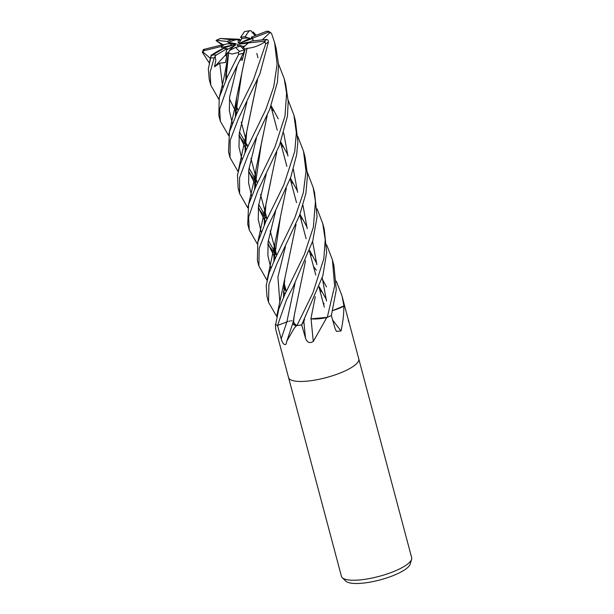 <?xml version="1.0" encoding="UTF-8"?>
<svg xmlns="http://www.w3.org/2000/svg" width="614" height="614" viewBox="0 0 614 614"><rect width="100%" height="100%" fill="white"/><g stroke="black" fill="none" stroke-linecap="round" stroke-linejoin="round"><path stroke-width="0.92" d="M317.054 208.814L322.741 223.511L325.213 239.752L323.847 258.64L312.986 292.709L296.9 325.643L293.039 322.496A25.504 6.815 -14.9 0 0 295.971 325.735A4.912 1.312 165.1 0 1 296.339 325.727L294.183 328.313L286.868 341.023L285.986 344.27C284.075 345.229 282.486 343.41 281.204 338.805L277.536 325.474L287.935 321.498M305.549 260.758L294.336 315.02L293.53 321.237L294.835 325.013L296.877 325.643L293.039 322.496M249.207 38.045L250.573 38.682L248.578 38.974L249.207 38.045A16.348 4.367 -14.9 0 0 244.326 38.191A16.348 4.367 -14.9 0 0 241.947 38.513L239.053 42.773L238.163 43.149L238.24 39.856L236.52 39.657A16.348 4.367 -14.9 0 0 228.37 42.458L236.19 43.686L227.249 43.832L224.478 44.507A16.348 4.367 -14.9 0 0 221.57 47.531L235.108 44.431L223.887 47.892L222.145 48.936M218.845 99.307L210.74 85.131L210.126 72.099L214.179 57.954L215.107 56.319L215.829 60.356L214.524 66.826L219.735 63.135L225.484 62.521L227.272 53.134L230.488 49.949L229.605 50.294L230.68 48.99L231.278 49.619M214.524 66.826L225.445 55.06L226.589 56.419L225.445 55.06L226.681 49.911L235.738 44.807L230.68 48.99M224.486 44.507L221.946 44.914A16.348 4.367 -14.9 0 0 221.178 46.48L221.57 47.531M230.02 43.786L228.37 42.458M236.52 39.657L238.662 39.664L240.128 41.192L238.662 39.664L238.24 39.856M288.542 377.541A36.333 9.709 -14.9 0 0 288.549 377.572L341.438 576.339A36.333 9.709 -14.9 0 0 342.29 577.72A36.333 9.709 -14.9 0 0 361.101 579.8A36.333 9.709 -14.9 0 0 411.603 559.277A36.333 9.709 -14.9 0 0 411.656 557.65L358.768 358.891A36.333 9.709 -14.9 0 0 358.76 358.86M288.549 377.572A36.333 9.709 -14.9 0 0 308.213 381.033A36.333 9.709 -14.9 0 0 343.349 371.7A36.333 9.709 -14.9 0 0 358.768 358.891A36.333 9.709 -14.9 0 1 343.349 371.7A36.333 9.709 -14.9 0 1 308.213 381.033A36.333 9.709 -14.9 0 1 288.549 377.572L275.701 329.273L275.448 324.514A36.333 9.709 -14.9 0 0 277.536 325.474L286.561 299.67L293.3 286.423L312.749 240.995L317.077 216.704L314.575 192.811M342.29 577.72L345.889 581.174A33.709 9.01 -14.9 0 0 363.334 583.1A33.709 9.01 -14.9 0 0 410.198 564.059L411.603 559.277M332.619 319.955A613.77 524.586 -101.7 0 0 341.016 330.977L336.441 331.391L335.121 328.69L331.345 315.512L336.272 289.946L333.932 265.563L332.412 259.837L334.622 285.909L327.3 317.331A36.333 9.709 -14.9 0 0 331.345 315.519M332.757 310.577A25.504 6.815 -14.9 0 0 343.663 306.302A601.651 514.225 -101.7 0 0 343.832 306.539C343.878 314.153 342.934 322.304 341.016 330.977M343.663 306.302A4.912 1.312 165.1 0 1 343.863 306.14L343.832 306.539M343.863 306.14A36.333 9.709 -14.9 0 0 344.224 304.467L342.113 296.309M336.303 281.135L342.029 295.971L343.94 305.949L332.773 310.523M327.3 317.331L313.647 318.996L327.262 317.338L310.899 318.835L313.647 318.996A25.504 6.815 -14.9 0 0 326.333 317.684A4.912 1.312 165.1 0 1 326.786 317.545A36.333 9.709 -14.9 0 0 331.353 315.512M348.261 320.746C349.236 323.041 349.067 322.02 347.754 317.668L344.224 304.467A36.333 9.709 -14.9 0 1 343.94 305.949M326.786 317.545L313.301 341.445C309.694 343.679 307.092 342.558 305.503 338.099L301.674 324.867L302.149 324.115L301.658 324.867L322.834 275.832L326.671 252.5L324.269 229.229L322.741 223.511M296.339 325.727A36.333 9.709 -14.9 0 0 301.674 324.867A36.333 9.709 -14.9 0 1 296.9 325.643M275.64 324.207A25.504 6.815 -14.9 0 0 275.44 324.384A601.651 515.284 -2.3 0 1 275.348 324.622M288.948 321.214L290.176 320.961M291.228 320.823L291.972 320.784M279.577 324.683L277.528 325.466A36.333 9.709 -14.9 0 1 275.632 324.629L278.833 308.919L285.057 294.014L304.383 254.442L313.363 227.126L315.427 201.323L313.163 187.5L307.422 172.534M301.666 324.86L302.149 324.115M311.06 318.881A613.77 103.244 -92 0 0 313.301 341.445M315.281 296.669L310.899 318.835M301.359 325.336L303.892 321.429L304.598 319.065L303.892 321.429M238.723 46.664L237.035 44.937L237.595 44.546L242.515 46.296L243.313 47.209L242.975 48.698L243.321 47.209L248.478 42.896A16.348 4.367 -14.9 0 0 251.256 41.069L266.691 39.411L268.111 40.14L268.418 41.959L259.822 74.094L238.409 118.702L230.173 140.414L230.012 157.575L238.094 171.644M237.595 44.546L238.002 45.92M251.993 38.482L250.573 38.682L250.834 39.142L245.124 36.733A16.348 4.367 -14.9 0 0 243.965 36.84A16.348 4.367 -14.9 0 0 240.596 37.331L241.947 38.513M253.029 39.419A16.348 4.367 -14.9 0 0 252.078 38.667L239.544 43.218L248.578 38.974M252.983 40.885L252.707 38.129A16.348 4.367 -14.9 0 0 251.31 37.147L252.078 38.667M242.515 46.296L245.001 46.035L243.313 47.209M217.003 51.66L223.887 47.892M215.107 56.319L216.343 55.007L227.096 48.552L225.445 55.06L227.571 52.773M232.407 47.562L234.694 45.098M233.673 44.868L234.371 44.4M239.637 44.031L248.286 43.103M239.283 43.84L250.144 41.898M230.488 49.949L235.615 47.439A16.348 4.367 -14.9 0 0 240.481 46.15L244.242 49.995L244.272 51.208L228.83 82.69L219.697 109.169L220.349 121.25L218.922 115.885M247.795 207.87L239.598 193.587L239.567 177.699L248.079 155.027L269.792 109.146L277.436 82.038L278.595 64.831L276.108 48.237L274.688 42.888M262.224 39.895L270.26 32.335L271.649 33.824L274.619 42.627L277.114 64.186L273.767 86.674L265.831 109.522L246.536 149.24L240.051 164.867L237.488 175.151L238.14 188.13M312.672 256.092L310.154 253.904M248.478 42.896L264.25 41.215L265.732 43.809L253.421 79.843L236.935 113.16L229.467 131.81L228.492 151.85L229.92 157.215M303.009 219.774L300.515 217.671M278.564 64.071L284.244 78.815L286.592 93.159L284.996 116.008L274.995 146.899L256.207 185.589L248.593 204.577L247.734 224.164L249.269 229.951L248.616 217.126L257.688 191.161L279.508 145.257L287.421 116.261L288.204 101.64L285.679 84.21M322.296 292.241L319.802 290.161M257.366 243.996L249.269 229.951M228.661 52.85L231.985 54.086L238.462 52.459L238.616 54.477L227.295 76.927L219.267 97.449L218.822 115.524M293.431 183.755L290.913 181.59M228.554 135.448L220.349 121.25M288.15 100.143L293.899 115.102L296.355 132.831L294.766 151.382L283.868 184.822L265.785 221.593L257.788 242.292L257.389 260.459L258.862 265.992L259.169 248.401L267.32 227.341L273.852 214.294L290.813 177.085L296.623 154.835L297.905 141.803L295.365 120.605M267.021 280.283L258.862 265.992M222.076 44.899L216.12 40.654L223.097 44.745M283.752 147.398L281.243 145.242M221.846 48.974L223.811 48.337L211.147 55.797L208.323 68.937L209.244 79.513L210.717 85.047M297.813 136.477L303.493 151.136L306.018 171.367L303.308 192.796L294.912 217.594L275.463 257.949L268.94 273.215L266.23 285.364L266.975 296.485L268.51 302.272L268.924 284.412L276.975 263.644L299.586 215.33L305.902 193.418L307.491 174.959L305.028 156.923L303.585 151.512M276.676 316.394L268.51 302.272M274.166 111.364L271.664 109.238M209.267 63.05L202.344 52.221L202.582 51.622L210.402 58.384M313.647 318.996L310.891 318.866M257.519 79.682L246.206 134.197L245.001 152.594M248.67 171.237L254.603 183.187M254.703 183.34L256.184 185.643M257.404 79.935L246.705 131.626L245.101 152.372M248.701 170.945L254.61 182.995M254.71 183.149L256.23 185.535M309.694 250.512L316.77 263.567M322.258 277.827L326.51 301.083M246.935 101.878L239.291 133.253L238.984 147.038L241.993 159.724L238.984 147.038L239.291 133.253L246.935 101.878M248.601 172.035L249.461 173.248L248.601 172.035M249.76 173.662L254.787 179.81L249.76 173.662M254.871 179.91L257.366 182.665L254.871 179.91M240.68 40.378L239.583 39.227L237.549 39.166M276.737 152.172L265.977 203.955L264.35 224.686M267.95 243.282L273.875 255.447M273.974 255.601L275.479 257.911M270.812 181.107L265.509 206.496L264.243 224.916M267.927 243.581L273.875 255.631M273.967 255.785L275.425 258.018M237.534 39.15L220.564 38.498A34.062 9.103 -14.9 0 0 216.535 40.271L227.188 41.483L231.678 45.06M266.192 174.153L258.563 205.567L258.233 219.359L261.226 232.092L258.233 219.359L258.563 205.567L266.192 174.153M267.85 244.364L268.702 245.577L267.85 244.364M269.024 246.022L274.028 252.254L269.024 246.022M274.113 252.354L276.638 255.079L274.113 252.354M323.094 302.518L324.169 303.922L323.094 302.518M217.049 51.637L216.895 51.714C211.385 55.007 209.765 56.304 212.022 55.613M225.814 74.662L227.28 76.95M280.736 141.918L287.851 154.874M293.354 169.218L297.621 192.374M296.025 224.402L284.773 278.771L283.484 297.299M225.806 74.847L227.234 77.049M285.403 246.544L277.919 276.952L279.877 302.786L277.919 276.952L285.403 246.544M240.181 59.949L242.215 60.172L245.063 49.204L247.097 48.299L236.613 97.733L235.331 116.437M237.196 65.713L229.628 96.974L229.344 110.727L232.299 123.414L229.344 110.727L229.628 96.974L237.196 65.713M238.999 135.771L239.759 136.845L238.999 135.771M240.097 137.313L245.093 143.638L240.097 137.313M245.186 143.745L247.772 146.646L245.186 143.745M316.862 264.665L312.595 241.532M307.123 227.264L299.97 214.278M246.498 149.317L245.047 147.015M244.948 146.853L239.107 134.811M235.438 116.2L241.962 72.291M247.074 48.268L241.947 72.368M239.076 135.103L244.948 147.038M245.047 147.199L246.46 149.409M247.143 48.345C253.344 47.831 259.4 45.605 265.294 41.668M326.709 244.971L332.412 259.837M219.735 63.135L222.721 87.318M235.607 107.496L238.117 110.313M295.042 282.977L286.861 321.866M228.615 53.004L225.852 80.081M235.415 110.712L236.943 113.137M290.43 178.137L297.529 191.23M302.971 205.36L307.215 228.6M227.272 53.134L228.638 52.881M228.577 52.95L226.927 61.669L225.745 80.311M229.436 98.915L235.308 110.743M235.415 110.911L236.897 113.245M275.686 210.794L268.103 241.901L267.896 255.608L270.843 268.195M283.722 288.434L286.277 291.335M271.135 105.723L278.272 118.832M283.691 132.9L287.943 156.086M286.331 188.168L280.429 217.003L273.99 261.119M283.553 291.673L285.042 294.06M280.429 217.003L275.08 242.499L273.882 261.357M283.545 291.873L284.988 294.16M221.946 44.914L203.403 49.511L202.344 52.221M256.391 138.334L248.854 169.449L248.624 183.164L251.556 195.774M258.287 208.2L259.008 209.205M259.331 209.658L264.35 215.967M264.442 216.082L267.036 219.021M313.508 266.507L316.402 270.275M322.012 278.633L326.541 286.93M267.113 115.693L261.203 144.605L254.71 188.736M258.379 207.256L264.189 219.167M264.296 219.336L265.755 221.669M319.242 286.646L326.41 299.724M267.213 115.447L255.846 170.078L254.595 188.974M258.348 207.54L264.189 219.359M264.289 219.528L265.701 221.769M255.148 35.681L250.804 30.7L249.123 30.884A34.062 9.103 -14.9 0 0 244.479 31.613L240.596 37.331M249.576 30.723L244.479 31.613M241.425 57.501L242.215 60.172M235.615 47.439L239.422 51.376L238.462 52.459M216.12 40.654L216.535 40.271M270.789 32.611L268.28 31.268L266.798 31.237L251.31 37.147M252.707 38.129L268.564 32.089L270.26 32.335M245.124 36.733L249.123 30.884M243.321 47.209L245.063 49.204M223.811 48.337A16.348 4.367 -14.9 0 0 227.096 48.552M239.583 39.235L231.432 39.756A16.348 4.367 -14.9 0 0 227.188 41.483M202.582 51.622L204.017 50.678L221.178 46.48M231.432 39.756L220.564 38.498M286.845 321.874A613.455 363.972 -72.5 0 1 281.204 338.805M303.853 321.49A613.455 103.19 -92 0 0 305.503 338.099M265.732 43.809A36.333 9.709 -14.9 0 0 268.418 41.959M238.616 54.477A36.333 9.709 -14.9 0 0 243.551 53.126M210.717 57.793A36.333 9.709 -14.9 0 0 214.179 57.954M264.25 41.215A34.062 9.103 -14.9 0 0 266.691 39.411M212.789 54.938A34.062 9.103 -14.9 0 0 216.343 55.007M239.422 51.376A34.062 9.103 -14.9 0 0 244.242 49.995M268.564 32.089A34.062 9.103 -14.9 0 0 266.798 31.237M204.393 49.204A34.062 9.103 -14.9 0 0 204.017 50.678M241.248 122.102L245.585 138.388L241.248 122.102M250.911 158.412L255.247 174.706L250.911 158.412M260.497 194.431L264.872 210.878L260.497 194.431M264.926 211.086L267.044 219.029L264.926 211.086M270.175 230.795L274.489 247.005L270.175 230.795M274.542 247.227L276.699 255.324L274.542 247.227M284.205 283.553L286.324 291.512L284.205 283.553M348.852 321.613L358.768 358.891M286.876 341.023L293.078 322.381L294.336 315.02M256.821 53.456L257.964 57.754L256.821 53.456M270.889 106.345L277.236 130.168L270.889 106.345M280.521 142.517L286.884 166.44L280.521 142.517M290.176 178.82L296.524 202.666L290.176 178.82M299.762 214.846L306.125 238.746L299.762 214.846M309.441 251.21L315.796 275.103L309.441 251.21M319.027 287.229L324.315 307.107L319.027 287.229M239.598 193.587L238.102 187.976M285.786 84.594L284.244 78.815M246.206 134.197L238.286 170.761M256.921 180.984L254.979 178.436M254.894 178.329L249.031 168.082M245.17 152.211L245.07 146.416M265.509 206.496L257.535 243.297M276.208 253.475L274.22 250.842M274.136 250.727L268.303 240.458M264.419 224.532L264.304 219.044M211.193 55.037L209.405 62.482M284.773 278.771L276.822 315.796M283.668 296.915L283.561 291.512M247.335 144.965L245.293 142.179M245.209 142.049L239.46 132.018M235.515 116.046L235.423 110.65M236.613 97.733L234.678 108.663L228.715 134.758M237.656 108.586L235.722 105.999M225.921 79.927L225.829 74.11M226.927 61.669C225.231 71.945 223.442 80.695 221.562 87.932L219.052 98.332M285.817 289.585L283.852 286.915M274.059 260.958L273.959 255.946M275.08 242.499L267.228 279.324M264.158 213.941L258.709 204.424M254.787 188.575L254.718 182.803M256.207 35.274L253.106 31.943M255.846 170.078L253.858 181.491L247.979 207.025M314.66 193.118L313.163 187.5M295.372 120.636L293.899 115.102M216.197 40.301L220.449 38.444"/></g></svg>

